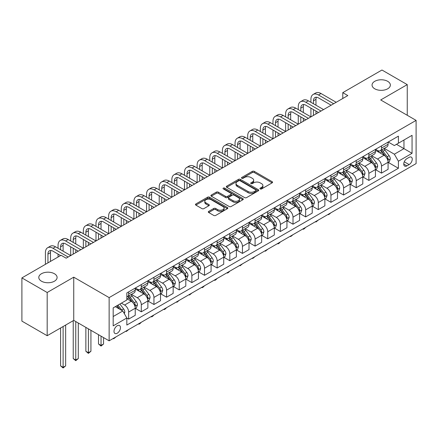 <?xml version="1.0" encoding="UTF-8"?>
<svg xmlns="http://www.w3.org/2000/svg" width="438" height="438" viewBox="0 0 438 438"><rect width="100%" height="100%" fill="white"/><g stroke="black" fill="none" stroke-linecap="round" stroke-linejoin="round"><path stroke-width="0.66" d="M260.216 188.931A0.986 0.569 0 0 0 261.606 188.931L272.157 182.838A1.402 0.81 0 0 0 272.567 182.268A1.402 0.81 0 0 0 272.157 181.693L254.286 171.373A1.402 0.81 0 0 0 252.299 171.373L241.754 177.467A0.986 0.569 0 0 0 241.464 177.866A0.986 0.569 0 0 0 241.754 178.266A0.986 0.569 0 0 0 243.145 178.266L244.508 177.478A4.495 2.595 0 0 1 250.859 177.478L252.348 178.337A4.495 2.595 0 0 1 253.668 180.171A4.495 2.595 0 0 1 252.348 182.005L250.985 182.794A0.986 0.569 0 0 0 250.7 183.199A0.986 0.569 0 0 0 250.985 183.599A0.986 0.569 0 0 0 252.376 183.599L253.739 182.81A4.495 2.595 0 0 1 260.095 182.81L261.585 183.67A4.495 2.595 0 0 1 262.899 185.504A4.495 2.595 0 0 1 261.585 187.338L260.216 188.126A0.986 0.569 0 0 0 259.931 188.526A0.986 0.569 0 0 0 260.216 188.931L260.216 188.126M54.416 273.728A9.154 5.283 0 0 0 44.441 272.584A9.154 5.283 0 0 0 38.79 277.468A9.154 5.283 0 0 0 41.473 281.201A9.154 5.283 0 0 0 51.449 282.351A9.154 5.283 0 0 0 57.099 277.468A9.154 5.283 0 0 0 54.416 273.728M387.679 81.32A9.154 5.283 0 0 0 377.704 80.176A9.154 5.283 0 0 0 372.054 85.06A9.154 5.283 0 0 0 374.731 88.794A9.154 5.283 0 0 0 384.712 89.943A9.154 5.283 0 0 0 390.362 85.06A9.154 5.283 0 0 0 387.679 81.32M117.225 333.23A4.577 2.644 120 0 0 120.215 329.201A4.577 2.644 120 0 0 119.514 325.533A4.577 2.644 120 0 0 117.225 325.757A4.577 2.644 120 0 0 114.236 329.792A4.577 2.644 120 0 0 114.937 333.46A4.577 2.644 120 0 0 117.225 333.23M208.718 211.384A1.402 0.81 0 0 0 208.307 211.954A1.402 0.81 0 0 0 208.718 212.529L213.733 215.425A1.402 0.81 0 0 0 215.715 215.425L227.431 208.658A1.402 0.81 0 0 0 227.842 208.088A1.402 0.81 0 0 0 227.431 207.513L209.561 197.199A1.402 0.81 0 0 0 207.579 197.199L195.863 203.96A1.402 0.81 0 0 0 195.452 204.535A1.402 0.81 0 0 0 195.863 205.104L201.918 208.603A1.402 0.81 0 0 0 203.905 208.603L208.915 205.707A1.402 0.81 0 0 0 209.326 205.137A1.402 0.81 0 0 0 208.915 204.562L205.915 202.827A3.756 2.168 0 0 1 204.814 201.294A3.756 2.168 0 0 1 207.13 199.29A3.756 2.168 0 0 1 211.226 199.761L222.991 206.555A3.756 2.168 0 0 1 224.092 208.088A3.756 2.168 0 0 1 221.77 210.092A3.756 2.168 0 0 1 217.681 209.621L215.715 208.488A1.402 0.81 0 0 0 213.733 208.488L208.718 211.384L208.718 212.529M73.737 277.172L47.184 292.502L21.9 277.906L21.9 321.114L47.184 335.716L73.737 320.386L109.133 340.824L109.133 297.61L73.737 277.172L73.737 320.386M407.252 115.276L407.252 84.622L380.699 99.952L416.1 120.384L109.133 297.61M407.252 84.622L381.963 70.02L342.773 92.648L342.773 98.49M21.9 277.906L61.09 255.277L66.149 258.196L347.827 95.572L342.773 92.648M244.607 197.598A1.402 0.81 0 0 0 246.594 197.598L258.305 190.837A1.402 0.81 0 0 0 258.721 190.262A1.402 0.81 0 0 0 258.305 189.687L240.44 179.372A1.402 0.81 0 0 0 238.453 179.372L226.736 186.134A1.402 0.81 0 0 0 226.326 186.708A1.402 0.81 0 0 0 226.736 187.283L244.607 197.598M223.703 189.139A0.986 0.569 0 0 1 224.699 189.282L224.699 188.11L242.871 198.6A1.402 0.81 0 0 1 243.282 199.175A1.402 0.81 0 0 1 242.871 199.75L231.154 206.512A1.402 0.81 0 0 1 229.167 206.512L211.302 196.191L216.312 193.322L216.312 192.151L211.302 195.047A1.402 0.81 0 0 0 210.886 195.622A1.402 0.81 0 0 0 211.302 196.191L211.302 195.047M216.312 193.322A1.402 0.81 0 0 1 218.299 193.322L218.299 192.151A1.402 0.81 0 0 0 216.312 192.151M218.299 192.151L225.548 196.339A1.402 0.81 0 0 0 227.53 196.339L230.859 194.417A1.402 0.81 0 0 0 231.269 193.842A1.402 0.81 0 0 0 230.859 193.273L223.314 188.915A0.986 0.569 0 0 1 223.024 188.515A0.986 0.569 0 0 1 223.632 187.99A0.986 0.569 0 0 1 224.699 188.11M409.119 157.351L406.897 158.633A4.435 2.562 120 0 0 404 162.542A4.435 2.562 120 0 0 404.679 166.095A4.435 2.562 120 0 0 406.897 165.876L409.119 164.589A4.435 2.562 120 0 0 412.016 160.686A4.435 2.562 120 0 0 411.337 157.132A4.435 2.562 120 0 0 409.119 157.351M109.133 340.824L416.1 163.598L416.1 120.384M388.238 142.021L394.353 145.553L398.399 143.221L398.399 136.152L126.834 292.94L126.834 300.008L113.179 307.887L113.179 325.872L126.834 317.993L126.834 325.056L398.399 168.269L398.399 161.206L394.353 154.198L384.296 148.389M398.399 143.221L412.054 135.337L412.054 153.322L398.399 161.206M47.184 292.502L47.184 335.716M396.478 144.326L403.962 148.652L403.962 140.007L412.054 135.337M394.353 154.198L403.962 148.652L412.054 153.322M113.179 316.532L122.788 310.985L115.303 306.66M126.834 318.048L128.657 319.099L128.657 312.037A5.721 3.301 -120 0 0 124.611 305.029L121.375 303.162M128.657 319.099L135.227 315.305L135.227 308.237A5.721 3.301 -120 0 0 131.181 301.235L126.834 298.721M135.38 308.385L141.299 311.801L141.299 304.738A5.721 3.301 -120 0 0 137.253 297.73L131.444 294.374M141.299 311.801L147.874 308.007L147.874 300.939A5.721 3.301 -120 0 0 143.828 293.931L135.227 288.97M148.022 301.087L153.941 304.503L153.941 297.435A5.721 3.301 -120 0 0 149.895 290.427L144.086 287.076M153.941 304.503L160.516 300.709L160.516 293.641A5.721 3.301 -120 0 0 156.47 286.633L147.874 281.672M160.664 293.788L166.582 297.205L166.582 290.137A5.721 3.301 -120 0 0 162.536 283.129L156.727 279.778M166.582 297.205L173.158 293.405L173.158 286.342A5.721 3.301 -120 0 0 169.112 279.334L160.516 274.369M173.311 286.49L179.224 289.907L179.224 282.839A5.721 3.301 -120 0 0 175.178 275.83L169.369 272.48M179.224 289.907L185.8 286.107L185.8 279.044A5.721 3.301 -120 0 0 181.754 272.036L173.158 267.07M185.953 279.187L191.871 282.603L191.871 275.54A5.721 3.301 -120 0 0 187.825 268.532L182.016 265.176M191.871 282.603L198.441 278.809L198.441 271.746A5.721 3.301 -120 0 0 194.395 264.738L185.8 259.772M198.595 271.889L204.513 275.305L204.513 268.242A5.721 3.301 -120 0 0 200.467 261.234L194.658 257.878M204.513 275.305L211.083 271.511L211.083 264.442A5.721 3.301 -120 0 0 207.043 257.435L198.441 252.474M211.236 264.59L217.155 268.007L217.155 260.939A5.721 3.301 -120 0 0 213.109 253.936L207.3 250.58M217.155 268.007L223.73 264.213L223.73 257.144A5.721 3.301 -120 0 0 219.684 250.136L211.083 245.176M223.878 257.292L229.797 260.709L229.797 253.64A5.721 3.301 -120 0 0 225.751 246.632L219.942 243.282M229.797 260.709L236.372 256.914L236.372 249.846A5.721 3.301 -120 0 0 232.326 242.838L223.73 237.878M236.525 249.994L242.438 253.41L242.438 246.342A5.721 3.301 -120 0 0 238.392 239.334L232.583 235.983M242.438 253.41L249.014 249.611L249.014 242.548A5.721 3.301 -120 0 0 244.968 235.54L236.372 230.574M249.167 242.69L255.08 246.107L255.08 239.044A5.721 3.301 -120 0 0 251.034 232.036L245.225 228.68M255.08 246.107L261.656 242.313L261.656 235.25A5.721 3.301 -120 0 0 257.61 228.242L249.014 223.276M261.809 235.392L267.728 238.809L267.728 231.746A5.721 3.301 -120 0 0 263.681 224.738L257.873 221.382M267.728 238.809L274.298 235.014L274.298 227.946A5.721 3.301 -120 0 0 270.251 220.944L261.656 215.978M274.451 228.094L280.369 231.51L280.369 224.442A5.721 3.301 -120 0 0 276.323 217.44L270.514 214.083M280.369 231.51L286.939 227.716L286.939 220.648A5.721 3.301 -120 0 0 282.899 213.64L274.298 208.68M287.093 220.796L293.011 224.212L293.011 217.144A5.721 3.301 -120 0 0 288.965 210.136L283.156 206.785M293.011 224.212L299.587 220.418L299.587 213.35A5.721 3.301 -120 0 0 295.54 206.342L286.939 201.381M299.734 213.498L305.653 216.914L305.653 209.846A5.721 3.301 -120 0 0 301.607 202.838L295.798 199.487M305.653 216.914L312.228 213.114L312.228 206.052A5.721 3.301 -120 0 0 308.182 199.044L299.587 194.078M312.382 206.199L318.295 209.61L318.295 202.548A5.721 3.301 -120 0 0 314.249 195.54L308.44 192.183M318.295 209.61L324.87 205.816L324.87 198.753A5.721 3.301 -120 0 0 320.824 191.745L312.228 186.78M325.023 198.896L330.936 202.312L330.936 195.249A5.721 3.301 -120 0 0 326.89 188.241L321.087 184.885M330.936 202.312L337.512 198.518L337.512 191.45A5.721 3.301 -120 0 0 333.466 184.447L324.87 179.481M337.665 191.598L343.584 195.014L343.584 187.951A5.721 3.301 -120 0 0 339.538 180.943L333.729 177.587M343.584 195.014L350.154 191.22L350.154 184.152A5.721 3.301 -120 0 0 346.108 177.144L337.512 172.183M350.307 184.299L356.225 187.716L356.225 180.648A5.721 3.301 -120 0 0 352.179 173.64L346.37 170.289M356.225 187.716L362.801 183.922L362.801 176.853A5.721 3.301 -120 0 0 358.755 169.845L350.154 164.885M362.949 177.001L368.867 180.418L368.867 173.349A5.721 3.301 -120 0 0 364.821 166.341L359.012 162.991M368.867 180.418L375.443 176.618L375.443 169.555A5.721 3.301 -120 0 0 371.397 162.547L362.801 157.581M375.59 169.703L381.509 173.119L381.509 166.051A5.721 3.301 -120 0 0 377.463 159.043L371.654 155.693M381.509 173.119L388.084 169.32L388.084 162.257A5.721 3.301 -120 0 0 384.038 155.249L375.443 150.283M375.59 149.32L377.463 150.404A5.721 3.301 -120 0 0 380.326 150.683A5.721 3.301 -120 0 0 381.509 148.066L381.509 145.903M362.949 156.618L364.821 157.702A5.721 3.301 -120 0 0 367.679 157.987A5.721 3.301 -120 0 0 368.867 155.364L368.867 153.201M350.307 163.921L352.179 165A5.721 3.301 -120 0 0 355.037 165.285A5.721 3.301 -120 0 0 356.225 162.662L356.225 160.505M337.665 171.22L339.538 172.298A5.721 3.301 -120 0 0 342.396 172.583A5.721 3.301 -120 0 0 343.584 169.966L343.584 167.803M325.023 178.518L326.89 179.596A5.721 3.301 -120 0 0 329.754 179.881A5.721 3.301 -120 0 0 330.936 177.264L330.936 175.101M312.382 185.816L314.249 186.9A5.721 3.301 -120 0 0 317.112 187.179A5.721 3.301 -120 0 0 318.295 184.562L318.295 182.4M299.734 193.114L301.607 194.198A5.721 3.301 -120 0 0 304.47 194.477A5.721 3.301 -120 0 0 305.653 191.86L305.653 189.698M287.093 200.418L288.965 201.496A5.721 3.301 -120 0 0 291.823 201.781A5.721 3.301 -120 0 0 293.011 199.159L293.011 197.001M274.451 207.716L276.323 208.795A5.721 3.301 -120 0 0 279.181 209.079A5.721 3.301 -120 0 0 280.369 206.457L280.369 204.3M261.809 215.014L263.681 216.093A5.721 3.301 -120 0 0 266.539 216.377A5.721 3.301 -120 0 0 267.728 213.76L267.728 211.598M249.167 222.312L251.034 223.391A5.721 3.301 -120 0 0 253.898 223.676A5.721 3.301 -120 0 0 255.08 221.059L255.08 218.896M236.52 229.611L238.392 230.695A5.721 3.301 -120 0 0 241.256 230.974A5.721 3.301 -120 0 0 242.438 228.357L242.438 226.194M223.878 236.914L225.751 237.993A5.721 3.301 -120 0 0 228.614 238.277A5.721 3.301 -120 0 0 229.797 235.655L229.797 233.498M211.236 244.212L213.109 245.291A5.721 3.301 -120 0 0 215.967 245.576A5.721 3.301 -120 0 0 217.155 242.953L217.155 240.796M198.595 251.511L200.467 252.589A5.721 3.301 -120 0 0 203.325 252.874A5.721 3.301 -120 0 0 204.513 250.257L204.513 248.094M185.953 258.809L187.825 259.887A5.721 3.301 -120 0 0 190.683 260.172A5.721 3.301 -120 0 0 191.871 257.555L191.871 255.392M173.311 266.107L175.178 267.191A5.721 3.301 -120 0 0 178.042 267.47A5.721 3.301 -120 0 0 179.224 264.853L179.224 262.69M160.664 273.405L162.536 274.489A5.721 3.301 -120 0 0 165.4 274.774A5.721 3.301 -120 0 0 166.582 272.151L166.582 269.994M148.022 280.709L149.895 281.787A5.721 3.301 -120 0 0 152.758 282.072A5.721 3.301 -120 0 0 153.941 279.449L153.941 277.292M135.38 288.007L137.253 289.085A5.721 3.301 -120 0 0 140.111 289.37A5.721 3.301 -120 0 0 141.299 286.753L141.299 284.59M388.238 162.399L398.399 168.269M380.326 150.683L386.896 146.889A5.721 3.301 -120 0 0 388.084 144.272L388.084 142.109M367.679 157.987L374.255 154.187A5.721 3.301 -120 0 0 375.443 151.57L375.443 149.407M355.037 165.285L361.613 161.485A5.721 3.301 -120 0 0 362.801 158.868L362.801 156.705M342.396 172.583L348.971 168.789A5.721 3.301 -120 0 0 350.154 166.166L350.154 164.009M329.754 179.881L336.329 176.087A5.721 3.301 -120 0 0 337.512 173.464L337.512 171.307M317.112 187.179L323.687 183.385A5.721 3.301 -120 0 0 324.87 180.768L324.87 178.605M304.47 194.477L311.04 190.683A5.721 3.301 -120 0 0 312.228 188.066L312.228 185.904M291.823 201.781L298.398 197.981A5.721 3.301 -120 0 0 299.587 195.364L299.587 193.202M279.181 209.079L285.757 205.285A5.721 3.301 -120 0 0 286.939 202.663L286.939 200.505M266.539 216.377L273.115 212.583A5.721 3.301 -120 0 0 274.298 209.961L274.298 207.804M253.898 223.676L260.473 219.881A5.721 3.301 -120 0 0 261.656 217.264L261.656 215.102M241.256 230.974L247.831 227.18A5.721 3.301 -120 0 0 249.014 224.563L249.014 222.4M228.614 238.277L235.184 234.478A5.721 3.301 -120 0 0 236.372 231.861L236.372 229.698M215.967 245.576L222.542 241.781A5.721 3.301 -120 0 0 223.73 239.159L223.73 236.996M203.325 252.874L209.901 249.08A5.721 3.301 -120 0 0 211.083 246.457L211.083 244.3M190.683 260.172L197.259 256.378A5.721 3.301 -120 0 0 198.441 253.761L198.441 251.598M178.042 267.47L184.617 263.676A5.721 3.301 -120 0 0 185.8 261.059L185.8 258.896M165.4 274.774L171.975 270.974A5.721 3.301 -120 0 0 173.158 268.357L173.158 266.195M152.758 282.072L159.328 278.272A5.721 3.301 -120 0 0 160.516 275.655L160.516 273.493M140.111 289.37L146.686 285.576A5.721 3.301 -120 0 0 147.874 282.953L147.874 280.796M126.834 296.898A5.721 3.301 -120 0 0 127.469 296.668L134.044 292.874A5.721 3.301 -120 0 0 135.227 290.252L135.227 288.095M127.469 296.668A5.721 3.301 -120 0 0 128.657 294.051L128.657 291.889M122.788 310.985L126.834 317.993M260.61 189.068L261.585 188.504A4.495 2.595 0 0 0 262.899 186.67L262.899 185.504M253.668 180.171L253.668 181.343A4.495 2.595 0 0 1 252.348 183.177L251.379 183.736M272.14 182.849L254.286 172.545A1.402 0.81 0 0 0 252.299 172.545L242.143 178.408M258.289 190.848L240.44 180.538A1.402 0.81 0 0 0 238.453 180.538L226.758 187.294M255.825 190.661A0.986 0.569 0 0 0 256.115 190.262A0.986 0.569 0 0 0 255.825 189.862L240.139 180.806A0.986 0.569 0 0 0 238.748 180.806L237.308 181.633A4.495 2.595 0 0 0 235.994 183.467A4.495 2.595 0 0 0 237.308 185.301L248.034 191.494A4.495 2.595 0 0 0 254.385 191.494L255.825 190.661L255.825 191.833A0.986 0.569 0 0 0 256.115 191.428L256.115 190.262M235.994 183.467L235.994 184.639A4.495 2.595 0 0 0 237.308 186.473L237.308 185.301M255.825 191.833L254.385 192.66A4.495 2.595 0 0 1 248.034 192.66L237.308 186.473M218.299 193.322L225.548 197.505A1.402 0.81 0 0 0 227.53 197.505L230.859 195.583A1.402 0.81 0 0 0 231.269 195.014L231.269 193.842M224.699 189.282L242.849 199.761M233.065 200.681A3.756 2.168 0 0 0 237.161 201.151A3.756 2.168 0 0 0 239.476 199.148A3.756 2.168 0 0 0 238.376 197.615L234.231 195.217A1.402 0.81 0 0 0 232.249 195.217L228.921 197.138A1.402 0.81 0 0 0 228.51 197.713A1.402 0.81 0 0 0 228.921 198.288L233.065 200.681L233.065 201.847A3.756 2.168 0 0 0 237.161 202.318A3.756 2.168 0 0 0 239.476 200.314L239.476 199.148M228.51 197.713L228.51 198.879A1.402 0.81 0 0 0 228.921 199.454L228.921 198.288M233.065 201.847L228.921 199.454M224.092 208.088L224.092 209.254A3.756 2.168 0 0 1 221.77 211.258A3.756 2.168 0 0 1 217.681 210.787L215.715 209.654A1.402 0.81 0 0 0 213.733 209.654L208.734 212.539M204.814 201.294L204.814 202.465A3.756 2.168 0 0 0 205.915 203.999L205.915 202.827M208.899 205.718L205.915 203.999M227.415 208.669L209.561 198.365A1.402 0.81 0 0 0 207.579 198.365L195.879 205.115M388.084 162.487L389.3 161.786L390.307 158.868A3.789 2.19 -120 0 0 389.097 155.643L384.964 150.124A10.945 6.318 -120 0 0 383.77 148.696M379.664 152.72A10.945 6.318 -120 0 0 377.425 150.376M387.74 160.166L388.26 159.032A3.789 2.19 -120 0 0 387.176 156.749L383.042 151.236A10.945 6.318 -120 0 0 381.848 149.801M380.83 150.393A9.083 5.245 60 0 1 382.325 152.085L385.818 156.755M380.638 150.502A10.945 6.318 60 0 1 381.832 151.937L384.58 155.599M331.008 212.726L328.615 214.697L328.106 214.401M328.615 214.111L328.615 214.697M310.914 102.284L310.914 99.366A10.726 6.192 60 0 1 313.132 94.455L315.661 92.993A10.726 6.192 60 0 1 321.027 93.524L336.198 102.284M313.132 94.455A10.726 6.192 60 0 1 318.497 94.986L333.668 103.746M331.139 105.202L318.497 97.904A7.15 4.128 -120 0 0 314.922 97.554A7.15 4.128 -120 0 0 313.444 100.828L313.444 103.746M316.417 97.22A7.15 4.128 -120 0 0 315.968 99.366L315.968 105.202M313.444 109.582L313.444 115.424M315.968 111.044L315.968 113.962M285.625 116.886L285.625 113.962A10.726 6.192 60 0 1 287.848 109.051L290.378 107.595A10.726 6.192 60 0 1 295.743 108.126L310.914 116.886L310.914 108.126M375.443 169.791L376.653 169.09L377.665 166.166A3.789 2.19 -120 0 0 376.456 162.941L372.322 157.423A10.945 6.318 -120 0 0 371.128 155.994M367.022 160.023A10.945 6.318 -120 0 0 364.777 157.675M375.098 167.469L375.618 166.331A3.789 2.19 -120 0 0 374.534 164.047L370.4 158.534A10.945 6.318 -120 0 0 369.207 157.105M368.188 157.691A9.083 5.245 60 0 1 369.683 159.388L373.176 164.053M367.997 157.806A10.945 6.318 60 0 1 369.19 159.235L371.933 162.903M318.36 220.029L315.968 221.995L315.464 221.699M315.968 221.409L315.968 221.995M362.801 177.089L364.011 176.388L365.024 173.464A3.789 2.19 -120 0 0 363.814 170.24L359.68 164.721A10.945 6.318 -120 0 0 358.487 163.292M354.375 167.321A10.945 6.318 -120 0 0 352.136 164.978M362.45 174.767L362.976 173.629A3.789 2.19 -120 0 0 361.892 171.351L357.758 165.832A10.945 6.318 -120 0 0 356.565 164.403M355.546 164.989A9.083 5.245 60 0 1 357.036 166.686L360.534 171.351M355.349 165.104A10.945 6.318 60 0 1 356.543 166.533L359.291 170.201M305.719 227.327L304.339 228.707L303.326 229.293L302.822 229.003M303.326 228.707L303.326 229.293M350.154 184.387L351.369 183.686L352.382 180.768A3.789 2.19 -120 0 0 351.172 177.538L347.038 172.024A10.945 6.318 -120 0 0 345.845 170.59M341.733 174.62A10.945 6.318 -120 0 0 339.494 172.276M349.809 182.066L350.334 180.927A3.789 2.19 -120 0 0 349.25 178.649L345.117 173.13A10.945 6.318 -120 0 0 343.923 171.701M342.905 172.287A9.083 5.245 60 0 1 344.394 173.985L347.892 178.655M342.708 172.402A10.945 6.318 60 0 1 343.901 173.831L346.65 177.499M293.077 234.626L290.684 236.591L290.175 236.301M290.684 236.005L290.684 236.591M298.273 109.582L298.273 106.664A10.726 6.192 60 0 1 300.49 101.753L303.019 100.291A10.726 6.192 60 0 1 308.385 100.828L323.556 109.582M300.49 101.753A10.726 6.192 60 0 1 305.855 102.284L321.027 111.044M318.497 112.506L305.855 105.202A7.15 4.128 -120 0 0 302.28 104.852A7.15 4.128 -120 0 0 300.796 108.126L300.796 111.044M303.775 104.523A7.15 4.128 -120 0 0 303.326 106.664L303.326 112.506M300.796 116.886L300.796 122.722M303.326 118.342L303.326 121.26M272.983 124.184L272.983 121.26A10.726 6.192 60 0 1 275.206 116.355L277.736 114.893A10.726 6.192 60 0 1 283.101 115.424L298.267 124.184L298.273 115.424M287.848 109.051A10.726 6.192 60 0 1 293.214 109.582L308.385 118.342M305.855 119.804L293.214 112.506A7.15 4.128 -120 0 0 289.638 112.15A7.15 4.128 -120 0 0 288.155 115.424L288.155 118.342M291.133 111.821A7.15 4.128 -120 0 0 290.684 113.962L290.684 119.804M288.155 124.184L288.155 130.02M290.684 125.64L290.684 128.564M260.342 131.482L260.342 128.564A10.726 6.192 60 0 1 262.565 123.653L265.094 122.191A10.726 6.192 60 0 1 270.454 122.722L285.625 131.482L285.625 122.722M275.206 116.355A10.726 6.192 60 0 1 280.572 116.886L295.743 125.64M293.214 127.102L280.572 119.804A7.15 4.128 -120 0 0 276.997 119.448A7.15 4.128 -120 0 0 275.513 122.722L275.513 125.64M278.491 119.12A7.15 4.128 -120 0 0 278.042 121.26L278.042 127.102M275.513 131.482L275.513 137.318M278.042 132.944L278.042 135.862M247.7 138.78L247.7 135.862A10.726 6.192 60 0 1 249.923 130.951L252.447 129.489A10.726 6.192 60 0 1 257.812 130.02L272.983 138.78L272.983 130.02M337.512 191.685L338.727 190.984L339.74 188.066A3.789 2.19 -120 0 0 338.53 184.836L334.397 179.323A10.945 6.318 -120 0 0 333.203 177.894M329.091 181.918A10.945 6.318 -120 0 0 326.852 179.575M337.167 189.364L337.693 188.225A3.789 2.19 -120 0 0 336.608 185.947L332.475 180.429A10.945 6.318 -120 0 0 331.281 179M330.263 179.591A9.083 5.245 60 0 1 331.752 181.283L335.251 185.953M330.066 179.7A10.945 6.318 60 0 1 331.259 181.129L334.008 184.798M280.435 241.924L279.055 243.309L278.042 243.889L277.533 243.599M278.042 243.304L278.042 243.889M262.565 123.653A10.726 6.192 60 0 1 267.925 124.184L283.096 132.944M280.572 134.4L267.925 127.102A7.15 4.128 -120 0 0 264.349 126.746A7.15 4.128 -120 0 0 262.871 130.02L262.871 132.944M265.844 126.418A7.15 4.128 -120 0 0 265.401 128.564L265.401 134.4M262.871 138.78L262.871 144.622M265.401 140.242L265.401 143.16M235.058 146.078L235.058 143.16A10.726 6.192 60 0 1 237.276 138.249L239.805 136.787A10.726 6.192 60 0 1 245.171 137.318L260.342 146.078L260.342 137.318M324.87 198.983L326.086 198.283L327.093 195.364A3.789 2.19 -120 0 0 325.883 192.134L321.755 186.621A10.945 6.318 -120 0 0 320.561 185.192M316.45 189.216A10.945 6.318 -120 0 0 314.21 186.873M324.525 196.662L325.051 195.529A3.789 2.19 -120 0 0 323.961 193.246L319.833 187.732A10.945 6.318 -120 0 0 318.64 186.298M317.621 186.889A9.083 5.245 60 0 1 319.11 188.581L322.609 193.251M317.424 186.999A10.945 6.318 60 0 1 318.618 188.433L321.366 192.096M267.793 249.222L265.401 251.193L264.891 250.897M265.401 250.607L265.401 251.193M249.923 130.951A10.726 6.192 60 0 1 255.283 131.482L270.454 140.242M267.925 141.698L255.283 134.4A7.15 4.128 -120 0 0 251.708 134.05A7.15 4.128 -120 0 0 250.229 137.318L250.229 140.242M253.202 133.716A7.15 4.128 -120 0 0 252.753 135.862L252.753 141.698M250.229 146.078L250.229 151.92M252.753 147.54L252.753 150.458M222.411 153.377L222.411 150.458A10.726 6.192 60 0 1 224.634 145.547L227.163 144.091A10.726 6.192 60 0 1 232.529 144.622L247.7 153.377L247.7 144.622M312.228 206.287L313.444 205.586L314.451 202.663A3.789 2.19 -120 0 0 313.241 199.438L309.108 193.919A10.945 6.318 -120 0 0 307.914 192.49M303.808 196.52A10.945 6.318 -120 0 0 301.568 194.171M311.883 203.96L312.404 202.827A3.789 2.19 -120 0 0 311.319 200.544L307.186 195.03A10.945 6.318 -120 0 0 305.992 193.601M304.974 194.187A9.083 5.245 60 0 1 306.469 195.885L309.962 200.549M304.782 194.302A10.945 6.318 60 0 1 305.976 195.731L308.724 199.399M255.151 256.52L252.753 258.491L252.25 258.196M252.753 257.905L252.753 258.491M237.276 138.249A10.726 6.192 60 0 1 242.641 138.78L257.812 147.54M255.283 149.002L242.641 141.698A7.15 4.128 -120 0 0 239.066 141.348A7.15 4.128 -120 0 0 237.582 144.622L237.582 147.54M240.561 141.014A7.15 4.128 -120 0 0 240.112 143.16L240.112 149.002M237.582 153.377L237.582 159.218M240.112 154.838L240.112 157.757M209.769 160.68L209.769 157.757A10.726 6.192 60 0 1 211.992 152.846L214.521 151.389A10.726 6.192 60 0 1 219.887 151.92L235.058 160.68L235.058 151.92M299.587 213.585L300.796 212.884L301.809 209.961A3.789 2.19 -120 0 0 300.599 206.736L296.466 201.217A10.945 6.318 -120 0 0 295.272 199.788M291.16 203.818A10.945 6.318 -120 0 0 288.921 201.469M299.242 211.264L299.762 210.125A3.789 2.19 -120 0 0 298.678 207.847L294.544 202.329A10.945 6.318 -120 0 0 293.35 200.9M292.332 201.485A9.083 5.245 60 0 1 293.827 203.183L297.32 207.847M292.141 201.6A10.945 6.318 60 0 1 293.334 203.029L296.077 206.698M242.504 263.824L240.112 265.789L239.608 265.494M240.112 265.204L240.112 265.789M224.634 145.547A10.726 6.192 60 0 1 229.999 146.078L245.171 154.838M242.641 156.3L229.999 149.002A7.15 4.128 -120 0 0 226.424 148.646A7.15 4.128 -120 0 0 224.94 151.92L224.94 154.838M227.919 148.318A7.15 4.128 -120 0 0 227.47 150.458L227.47 156.3M224.94 160.68L224.94 166.517M227.47 162.137L227.47 165.06M197.127 167.978L197.127 165.06A10.726 6.192 60 0 1 199.35 160.149L201.88 158.687A10.726 6.192 60 0 1 207.24 159.218L222.411 167.978L222.411 159.218M286.939 220.883L288.155 220.183L289.168 217.264A3.789 2.19 -120 0 0 287.958 214.034L283.824 208.515A10.945 6.318 -120 0 0 282.63 207.086M278.519 211.116A10.945 6.318 -120 0 0 276.279 208.773M286.594 218.562L287.12 217.423A3.789 2.19 -120 0 0 286.036 215.146L281.902 209.627A10.945 6.318 -120 0 0 280.709 208.198M279.69 208.784A9.083 5.245 60 0 1 281.18 210.481L284.678 215.151M279.493 208.899A10.945 6.318 60 0 1 280.687 210.328L283.435 213.996M229.862 271.122L228.483 272.502L227.47 273.088L226.966 272.797M227.47 272.502L227.47 273.088M211.992 152.846A10.726 6.192 60 0 1 217.357 153.377L232.529 162.137M229.999 163.598L217.357 156.3A7.15 4.128 -120 0 0 213.782 155.944A7.15 4.128 -120 0 0 212.299 159.218L212.299 162.137M215.277 155.616A7.15 4.128 -120 0 0 214.828 157.757L214.828 163.598M212.299 167.978L212.299 173.815M214.828 169.44L214.828 172.358M184.486 175.277L184.486 172.358A10.726 6.192 60 0 1 186.708 167.447L189.238 165.986A10.726 6.192 60 0 1 194.598 166.517L209.769 175.277L209.769 166.517M274.298 228.182L275.513 227.481L276.526 224.563A3.789 2.19 -120 0 0 275.316 221.332L271.182 215.819A10.945 6.318 -120 0 0 269.989 214.385M265.877 218.414A10.945 6.318 -120 0 0 263.638 216.071M273.953 225.86L274.478 224.721A3.789 2.19 -120 0 0 273.394 222.444L269.26 216.925A10.945 6.318 -120 0 0 268.067 215.496M267.049 216.082A9.083 5.245 60 0 1 268.538 217.779L272.036 222.449M266.851 216.197A10.945 6.318 60 0 1 268.045 217.626L270.793 221.294M217.221 278.42L215.841 279.805L214.828 280.386L214.319 280.096M214.828 279.8L214.828 280.386M199.35 160.149A10.726 6.192 60 0 1 204.716 160.68L219.887 169.435M217.357 170.897L204.716 163.598A7.15 4.128 -120 0 0 201.141 163.243A7.15 4.128 -120 0 0 199.657 166.517L199.657 169.44M202.635 162.914A7.15 4.128 -120 0 0 202.186 165.06L202.186 170.897M199.657 175.277L199.657 181.118M202.186 176.738L202.186 179.657M171.844 182.575L171.844 179.657A10.726 6.192 60 0 1 174.067 174.746L176.591 173.284A10.726 6.192 60 0 1 181.956 173.815L197.127 182.575L197.127 173.815M261.656 235.48L262.871 234.779L263.879 231.861A3.789 2.19 -120 0 0 262.674 228.631L258.54 223.117A10.945 6.318 -120 0 0 257.347 221.688M253.235 225.712A10.945 6.318 -120 0 0 250.996 223.369M261.311 233.158L261.836 232.02A3.789 2.19 -120 0 0 260.752 229.742L256.619 224.223A10.945 6.318 -120 0 0 255.425 222.794M254.407 223.385A9.083 5.245 60 0 1 255.896 225.077L259.395 229.747M254.21 223.495A10.945 6.318 60 0 1 255.403 224.924L258.152 228.592M204.579 285.718L203.199 287.104L202.186 287.684L201.677 287.394M202.186 287.104L202.186 287.684M186.708 167.447A10.726 6.192 60 0 1 192.068 167.978L207.24 176.738M204.716 178.195L192.068 170.897A7.15 4.128 -120 0 0 188.493 170.541A7.15 4.128 -120 0 0 187.015 173.815L187.015 176.738M189.988 170.212A7.15 4.128 -120 0 0 189.544 172.358L189.544 178.195M187.015 182.575L187.015 188.417M189.544 184.037L189.544 186.955M159.202 189.873L159.202 186.955A10.726 6.192 60 0 1 161.419 182.044L163.949 180.587A10.726 6.192 60 0 1 169.314 181.118L184.486 189.873L184.486 181.118M249.014 242.778L250.229 242.077L251.237 239.159A3.789 2.19 -120 0 0 250.027 235.934L245.899 230.415A10.945 6.318 -120 0 0 244.7 228.986M240.593 233.011A10.945 6.318 -120 0 0 238.354 230.667M248.669 240.457L249.195 239.323A3.789 2.19 -120 0 0 248.105 237.04L243.977 231.527A10.945 6.318 -120 0 0 242.778 230.092M241.765 230.684A9.083 5.245 60 0 1 243.254 232.375L246.753 237.046M241.568 230.793A10.945 6.318 60 0 1 242.761 232.228L245.51 235.896M191.937 293.017L189.544 294.988L189.035 294.692M189.544 294.402L189.544 294.988M174.067 174.746A10.726 6.192 60 0 1 179.427 175.277L194.598 184.037M192.068 185.498L179.427 178.195A7.15 4.128 -120 0 0 175.852 177.844A7.15 4.128 -120 0 0 174.373 181.118L174.373 184.037M177.346 177.51A7.15 4.128 -120 0 0 176.897 179.657L176.897 185.498M174.373 189.873L174.373 195.715M176.897 191.335L176.897 194.253M146.555 197.177L146.555 194.253A10.726 6.192 60 0 1 148.778 189.342L151.307 187.886A10.726 6.192 60 0 1 156.673 188.417L171.844 197.177L171.844 188.417M236.372 250.082L237.582 249.381L238.595 246.457A3.789 2.19 -120 0 0 237.385 243.232L233.251 237.714A10.945 6.318 -120 0 0 232.058 236.285M227.952 240.314A10.945 6.318 -120 0 0 225.707 237.965M236.027 247.76L236.547 246.621A3.789 2.19 -120 0 0 235.463 244.338L231.33 238.825A10.945 6.318 -120 0 0 230.136 237.396M229.118 237.982A9.083 5.245 60 0 1 230.612 239.679L234.106 244.344M228.926 238.097A10.945 6.318 60 0 1 230.12 239.526L232.868 243.194M179.295 300.32L176.897 302.286L176.394 301.99M176.897 301.7L176.897 302.286M161.419 182.044A10.726 6.192 60 0 1 166.785 182.575L181.956 191.335M179.427 192.797L166.785 185.498A7.15 4.128 -120 0 0 163.21 185.143A7.15 4.128 -120 0 0 161.726 188.417L161.726 191.335M164.704 184.814A7.15 4.128 -120 0 0 164.255 186.955L164.255 192.797M161.726 197.177L161.726 203.013M164.255 198.633L164.255 201.557M133.913 204.475L133.913 201.557A10.726 6.192 60 0 1 136.136 196.646L138.665 195.184A10.726 6.192 60 0 1 144.031 195.715L159.202 204.475L159.202 195.715M223.73 257.38L224.94 256.679L225.953 253.761A3.789 2.19 -120 0 0 224.743 250.531L220.61 245.012A10.945 6.318 -120 0 0 219.416 243.583M215.304 247.612A10.945 6.318 -120 0 0 213.065 245.269M223.385 255.058L223.906 253.92A3.789 2.19 -120 0 0 222.822 251.642L218.688 246.123A10.945 6.318 -120 0 0 217.494 244.694M216.476 245.28A9.083 5.245 60 0 1 217.965 246.977L221.464 251.647M216.279 245.395A10.945 6.318 60 0 1 217.478 246.824L220.221 250.492M166.648 307.618L165.268 308.998L164.255 309.584L163.752 309.294M164.255 308.998L164.255 309.584M148.778 189.342A10.726 6.192 60 0 1 154.143 189.873L169.314 198.633M166.785 200.095L154.143 192.797A7.15 4.128 -120 0 0 150.568 192.441A7.15 4.128 -120 0 0 149.084 195.715L149.084 198.633M152.063 192.112A7.15 4.128 -120 0 0 151.614 194.253L151.614 200.095M149.084 204.475L149.084 210.311M151.614 205.931L151.614 208.855M121.271 211.773L121.271 208.855A10.726 6.192 60 0 1 123.494 203.944L126.024 202.482A10.726 6.192 60 0 1 131.384 203.013L146.555 211.773L146.555 203.013M211.083 264.678L212.299 263.977L213.311 261.059A3.789 2.19 -120 0 0 212.101 257.829L207.968 252.315A10.945 6.318 -120 0 0 206.774 250.881M202.663 254.911A10.945 6.318 -120 0 0 200.423 252.567M210.738 262.357L211.264 261.218A3.789 2.19 -120 0 0 210.18 258.94L206.046 253.421A10.945 6.318 -120 0 0 204.853 251.992M203.834 252.578A9.083 5.245 60 0 1 205.323 254.275L208.822 258.946M203.637 252.693A10.945 6.318 60 0 1 204.831 254.122L207.579 257.79M154.006 314.917L152.627 316.302L151.614 316.882L151.11 316.592M151.614 316.296L151.614 316.882M136.136 196.646A10.726 6.192 60 0 1 141.501 197.177L156.673 205.931M154.143 207.393L141.501 200.095A7.15 4.128 -120 0 0 137.926 199.739A7.15 4.128 -120 0 0 136.442 203.013L136.442 205.931M139.421 199.41A7.15 4.128 -120 0 0 138.972 201.557L138.972 207.393M136.442 211.773L136.442 217.615M138.972 213.235L138.972 216.153M108.629 219.071L108.629 216.153A10.726 6.192 60 0 1 110.852 211.242L113.382 209.78A10.726 6.192 60 0 1 118.742 210.311L133.913 219.071L133.913 210.311M198.441 271.976L199.657 271.275L200.67 268.357A3.789 2.19 -120 0 0 199.46 265.127L195.326 259.614A10.945 6.318 -120 0 0 194.133 258.185M190.021 262.209A10.945 6.318 -120 0 0 187.782 259.865M198.096 269.655L198.622 268.516A3.789 2.19 -120 0 0 197.538 266.238L193.404 260.719A10.945 6.318 -120 0 0 192.211 259.291M191.192 259.882A9.083 5.245 60 0 1 192.682 261.574L196.18 266.244M190.995 259.991A10.945 6.318 60 0 1 192.189 261.42L194.937 265.089M141.364 322.215L139.985 323.6L138.972 324.18L138.463 323.89M138.972 323.6L138.972 324.18M123.494 203.944A10.726 6.192 60 0 1 128.86 204.475L144.031 213.235M141.501 214.691L128.86 207.393A7.15 4.128 -120 0 0 125.279 207.037A7.15 4.128 -120 0 0 123.801 210.311L123.801 213.235M126.779 206.709A7.15 4.128 -120 0 0 126.33 208.855L126.33 214.691M123.801 219.071L123.801 224.913M126.33 220.533L126.33 223.451M95.988 226.369L95.988 223.451A10.726 6.192 60 0 1 98.211 218.54L100.735 217.084A10.726 6.192 60 0 1 106.1 217.615L121.271 226.369L121.271 217.615M185.8 279.274L187.015 278.573L188.022 275.655A3.789 2.19 -120 0 0 186.818 272.431L182.684 266.912A10.945 6.318 -120 0 0 181.491 265.483M177.379 269.507A10.945 6.318 -120 0 0 175.14 267.164M185.455 276.953L185.98 275.82A3.789 2.19 -120 0 0 184.896 273.536L180.763 268.023A10.945 6.318 -120 0 0 179.569 266.589M178.551 267.18A9.083 5.245 60 0 1 180.04 268.872L183.538 273.542M178.354 267.289A10.945 6.318 60 0 1 179.547 268.724L182.296 272.387M128.723 329.513L126.33 331.484L125.821 331.188M126.33 330.898L126.33 331.484M110.852 211.242A10.726 6.192 60 0 1 116.212 211.773L131.384 220.533M128.86 221.989L116.212 214.691A7.15 4.128 -120 0 0 112.637 214.341A7.15 4.128 -120 0 0 111.159 217.615L111.159 220.533M114.132 214.007A7.15 4.128 -120 0 0 113.688 216.153L113.688 221.989M111.159 226.369L111.159 232.211M113.688 227.831L113.688 230.749M83.346 233.673L83.346 230.749A10.726 6.192 60 0 1 85.563 225.838L88.093 224.382A10.726 6.192 60 0 1 93.458 224.913L108.629 233.673L108.629 224.913M173.158 286.578L174.373 285.877L175.381 282.953A3.789 2.19 -120 0 0 174.171 279.729L170.043 274.21A10.945 6.318 -120 0 0 168.844 272.781M164.737 276.811A10.945 6.318 -120 0 0 162.498 274.462M172.813 284.257L173.339 283.118A3.789 2.19 -120 0 0 172.249 280.835L168.121 275.321A10.945 6.318 -120 0 0 166.922 273.892M165.903 274.478A9.083 5.245 60 0 1 167.398 276.175L170.897 280.84M165.712 274.593A10.945 6.318 60 0 1 166.905 276.022L169.654 279.69M116.081 336.817L113.688 338.782L113.179 338.486M113.688 338.196L113.688 338.782M98.211 218.54A10.726 6.192 60 0 1 103.571 219.071L118.742 227.831M116.212 229.293L103.571 221.989A7.15 4.128 -120 0 0 99.995 221.639A7.15 4.128 -120 0 0 98.517 224.913L98.517 227.831M101.49 221.31A7.15 4.128 -120 0 0 101.041 223.451L101.041 229.293M98.517 233.673L98.517 239.509M101.041 235.129L101.041 238.048M70.699 240.971L70.699 238.053A10.726 6.192 60 0 1 72.922 233.142L75.451 231.68A10.726 6.192 60 0 1 80.816 232.211L95.988 240.971L95.988 232.211M160.516 293.876L161.726 293.175L162.739 290.252A3.789 2.19 -120 0 0 161.529 287.027L157.395 281.508A10.945 6.318 -120 0 0 156.202 280.079M152.096 284.109A10.945 6.318 -120 0 0 149.851 281.765M160.171 291.555L160.691 290.416A3.789 2.19 -120 0 0 159.607 288.138L155.474 282.62A10.945 6.318 -120 0 0 154.28 281.191M153.262 281.776A9.083 5.245 60 0 1 154.756 283.474L158.249 288.138M153.07 281.891A10.945 6.318 60 0 1 154.264 283.32L157.007 286.989M101.041 336.154L101.041 345.44L103.571 343.978L103.571 337.61M103.571 343.978L101.041 346.08L98.517 343.978L98.517 334.692M98.517 343.978L101.041 345.44L101.041 346.08M85.563 225.838A10.726 6.192 60 0 1 90.929 226.369L106.1 235.129M103.571 236.591L90.929 229.293A7.15 4.128 -120 0 0 87.354 228.937A7.15 4.128 -120 0 0 85.87 232.211L85.87 235.129M88.848 228.609A7.15 4.128 -120 0 0 88.399 230.749L88.399 236.591M85.87 240.971L85.87 246.808M88.399 242.428L88.399 245.351M58.057 248.269L58.057 245.351A10.726 6.192 60 0 1 60.28 240.44L62.809 238.978A10.726 6.192 60 0 1 68.175 239.509L83.346 248.269L83.346 239.509M147.874 301.174L149.084 300.473L150.097 297.555A3.789 2.19 -120 0 0 148.887 294.325L144.754 288.812A10.945 6.318 -120 0 0 143.56 287.377M139.448 291.407A10.945 6.318 -120 0 0 137.209 289.064M147.529 298.853L148.049 297.714A3.789 2.19 -120 0 0 146.965 295.436L142.832 289.918A10.945 6.318 -120 0 0 141.638 288.489M140.62 289.075A9.083 5.245 60 0 1 142.109 290.772L145.608 295.442M140.423 289.19A10.945 6.318 60 0 1 141.622 290.618L144.365 294.287M88.399 328.85L88.399 352.738L90.929 351.276L90.929 330.312M90.929 351.276L88.399 353.378L85.87 351.276L85.87 327.394M85.87 351.276L88.399 352.738L88.399 353.378M72.922 233.142A10.726 6.192 60 0 1 78.287 233.673L93.458 242.428M90.929 243.889L78.287 236.591A7.15 4.128 -120 0 0 74.712 236.235A7.15 4.128 -120 0 0 73.228 239.509L73.228 242.428M76.207 235.907A7.15 4.128 -120 0 0 75.758 238.053L75.758 243.889M73.228 248.269L73.228 254.106M75.758 249.731L75.758 252.649M45.415 264.328L45.415 252.649A10.726 6.192 60 0 1 47.638 247.738L50.167 246.276A10.726 6.192 60 0 1 55.527 246.808L70.699 255.568L70.699 246.808M135.227 308.472L136.442 307.772L137.455 304.853A3.789 2.19 -120 0 0 136.245 301.623L132.112 296.11A10.945 6.318 -120 0 0 130.918 294.681M134.882 306.151L135.408 305.012A3.789 2.19 -120 0 0 134.324 302.735L130.19 297.216A10.945 6.318 -120 0 0 128.996 295.787M127.978 296.378A9.083 5.245 60 0 1 129.467 298.07L132.966 302.74M127.781 296.488A10.945 6.318 60 0 1 128.975 297.917L131.723 301.585M75.758 321.552L75.758 360.036L78.287 358.574L78.287 323.014M78.287 358.574L75.758 360.677L73.228 358.574L73.228 320.676M73.228 358.574L75.758 360.036L75.758 360.677M60.28 240.44A10.726 6.192 60 0 1 65.645 240.971L80.816 249.731M78.287 251.188L65.645 243.889A7.15 4.128 -120 0 0 62.07 243.533A7.15 4.128 -120 0 0 60.586 246.808L60.586 249.731M63.565 243.205A7.15 4.128 -120 0 0 63.116 245.351L63.116 251.188M58.057 257.029L58.057 254.111M124.304 313.613L124.814 312.152A3.789 2.19 -120 0 0 123.604 308.927L119.913 303.999M122.027 310.542A3.789 2.19 -120 0 0 121.682 310.033L117.992 305.111M117.045 305.658L119.694 309.195M116.776 305.812L119.026 308.812M63.116 326.518L63.116 367.334L65.645 365.878L65.645 325.056M65.645 365.878L63.116 367.98L60.586 365.878L60.586 327.974M60.586 365.878L63.116 367.334L63.116 367.98M47.638 247.738A10.726 6.192 60 0 1 53.003 248.269L68.175 257.029M60.586 255.568L53.003 251.188A7.15 4.128 -120 0 0 49.423 250.837A7.15 4.128 -120 0 0 47.945 254.111L47.945 262.866M50.923 250.503A7.15 4.128 -120 0 0 50.474 252.649L50.474 261.409M124.611 305.029L131.181 301.235M137.253 297.73L143.828 293.931M149.895 290.427L156.47 286.633M162.536 283.129L169.112 279.334M175.178 275.83L181.754 272.036M187.825 268.532L194.395 264.738M200.467 261.234L207.043 257.435M213.109 253.936L219.684 250.136M225.751 246.632L232.326 242.838M238.392 239.334L244.968 235.54M251.034 232.036L257.61 228.242M263.681 224.738L270.251 220.944M276.323 217.44L282.899 213.64M288.965 210.136L295.54 206.342M301.607 202.838L308.182 199.044M314.249 195.54L320.824 191.745M326.89 188.241L333.466 184.447M339.538 180.943L346.108 177.144M352.179 173.64L358.755 169.845M364.821 166.341L371.397 162.547M377.463 159.043L384.038 155.249M381.509 148.066L388.084 144.272M381.509 166.051L388.084 162.257M368.867 173.349L375.443 169.555M368.867 155.364L375.443 151.57M356.225 180.648L362.801 176.853M356.225 162.662L362.801 158.868M343.584 187.951L350.154 184.152M343.584 169.966L350.154 166.166M330.936 195.249L337.512 191.45M330.936 177.264L337.512 173.464M318.295 202.548L324.87 198.753M318.295 184.562L324.87 180.768M305.653 209.846L312.228 206.052M305.653 191.86L312.228 188.066M293.011 217.144L299.587 213.35M293.011 199.159L299.587 195.364M280.369 224.442L286.939 220.648M280.369 206.457L286.939 202.663M267.728 231.746L274.298 227.946M267.728 213.76L274.298 209.961M255.08 239.044L261.656 235.25M255.08 221.059L261.656 217.264M242.438 246.342L249.014 242.548M242.438 228.357L249.014 224.563M229.797 253.64L236.372 249.846M229.797 235.655L236.372 231.861M217.155 260.939L223.73 257.144M217.155 242.953L223.73 239.159M204.513 268.242L211.083 264.442M204.513 250.257L211.083 246.457M191.871 275.54L198.441 271.746M191.871 257.555L198.441 253.761M179.224 282.839L185.8 279.044M179.224 264.853L185.8 261.059M166.582 290.137L173.158 286.342M166.582 272.151L173.158 268.357M153.941 297.435L160.516 293.641M153.941 279.449L160.516 275.655M141.299 304.738L147.874 300.939M141.299 286.753L147.874 282.953M128.657 312.037L135.227 308.237M128.657 294.051L135.227 290.252M404.269 161.792L409.119 164.589M403.759 164.064L406.897 165.876M261.585 188.504L261.585 187.338M250.985 183.599L250.985 182.794M252.348 183.177L252.348 182.005M241.754 178.266L241.754 177.467M252.299 172.545L252.299 171.373M254.286 172.545L254.286 171.373M272.157 182.838L272.157 181.693M226.736 187.283L226.736 186.134M238.453 180.538L238.453 179.372M240.44 180.538L240.44 179.372M258.305 190.837L258.305 189.687M248.034 192.66L248.034 191.494M254.385 192.66L254.385 191.494M225.548 197.505L225.548 196.339M227.53 197.505L227.53 196.339M230.859 195.583L230.859 194.417M242.871 199.75L242.871 198.6M213.733 209.654L213.733 208.488M215.715 209.654L215.715 208.488M217.681 210.787L217.681 209.621M208.915 205.707L208.915 204.562M195.863 205.104L195.863 203.96M207.579 198.365L207.579 197.199M209.561 198.365L209.561 197.199M227.431 208.658L227.431 207.513M387.8 160.374L390.285 158.939M383.042 151.236L384.964 150.124M380.064 152.955L381.832 151.937M387.176 156.749L389.097 155.643M386.874 158.233L388.26 159.032M321.027 93.524L318.497 94.986M315.968 99.366L313.444 100.828M375.158 167.672L377.638 166.243M370.4 158.534L372.322 157.423M367.422 160.253L369.19 159.235M374.534 164.047L376.456 162.941M374.233 165.531L375.618 166.331M362.516 174.976L364.996 173.541M357.758 165.832L359.68 164.721M354.78 167.551L356.543 166.533M361.892 171.351L363.814 170.24M361.591 172.829L362.976 173.629M349.874 182.274L352.355 180.839M345.117 173.13L347.038 172.024M342.138 174.85L343.901 173.831M349.25 178.649L351.172 177.538M348.949 180.127L350.334 180.927M308.385 100.828L305.855 102.284M303.326 106.664L300.796 108.126M295.743 108.126L293.214 109.582M290.684 113.962L288.155 115.424M283.101 115.424L280.572 116.886M278.042 121.26L275.513 122.722M337.227 189.572L339.713 188.137M332.475 180.429L334.397 179.323M329.491 182.153L331.259 181.129M336.608 185.947L338.53 184.836M336.307 187.426L337.693 188.225M270.454 122.722L267.925 124.184M265.401 128.564L262.871 130.02M324.585 196.87L327.071 195.436M319.833 187.732L321.755 186.621M316.849 189.451L318.618 188.433M323.961 193.246L325.883 192.134M323.666 194.724L325.051 195.529M257.812 130.02L255.283 131.482M252.753 135.862L250.229 137.318M311.944 204.168L314.429 202.739M307.186 195.03L309.108 193.919M304.207 196.75L305.976 195.731M311.319 200.544L313.241 199.438M311.018 202.028L312.404 202.827M245.171 137.318L242.641 138.78M240.112 143.16L237.582 144.622M299.302 211.472L301.782 210.037M294.544 202.329L296.466 201.217M291.566 204.048L293.334 203.029M298.678 207.847L300.599 206.736M298.377 209.326L299.762 210.125M232.529 144.622L229.999 146.078M227.47 150.458L224.94 151.92M286.66 218.77L289.14 217.336M281.902 209.627L283.824 208.515M278.924 211.346L280.687 210.328M286.036 215.146L287.958 214.034M285.735 216.624L287.12 217.423M219.887 151.92L217.357 153.377M214.828 157.757L212.299 159.218M274.018 226.068L276.498 224.634M269.26 216.925L271.182 215.819M266.282 218.65L268.045 217.626M273.394 222.444L275.316 221.332M273.093 223.922L274.478 224.721M207.24 159.218L204.716 160.68M202.186 165.06L199.657 166.517M261.371 233.366L263.857 231.932M256.619 224.223L258.54 223.117M253.635 225.948L255.403 224.924M260.752 229.742L262.674 228.631M260.451 231.22L261.836 232.02M194.598 166.517L192.068 167.978M189.544 172.358L187.015 173.815M248.729 240.665L251.215 239.236M243.977 231.527L245.899 230.415M240.993 233.246L242.761 232.228M248.105 237.04L250.027 235.934M247.809 238.524L249.195 239.323M181.956 173.815L179.427 175.277M176.897 179.657L174.373 181.118M236.087 247.968L238.573 246.534M231.33 238.825L233.251 237.714M228.351 240.544L230.12 239.526M235.463 244.338L237.385 243.232M235.162 245.822L236.547 246.621M169.314 181.118L166.785 182.575M164.255 186.955L161.726 188.417M223.446 255.266L225.926 253.832M218.688 246.123L220.61 245.012M215.71 247.842L217.478 246.824M222.822 251.642L224.743 250.531M222.52 253.12L223.906 253.92M156.673 188.417L154.143 189.873M151.614 194.253L149.084 195.715M210.804 262.565L213.284 261.13M206.046 253.421L207.968 252.315M203.068 255.14L204.831 254.122M210.18 258.94L212.101 257.829M209.879 260.418L211.264 261.218M144.031 195.715L141.501 197.177M138.972 201.557L136.442 203.013M198.162 269.863L200.642 268.428M193.404 260.719L195.326 259.614M190.426 262.444L192.189 261.42M197.538 266.238L199.46 265.127M197.237 267.717L198.622 268.516M131.384 203.013L128.86 204.475M126.33 208.855L123.801 210.311M185.515 277.161L188.001 275.726M180.763 268.023L182.684 266.912M177.779 269.742L179.547 268.724M184.896 273.536L186.818 272.431M184.595 275.02L185.98 275.82M118.742 210.311L116.212 211.773M113.688 216.153L111.159 217.615M172.873 284.459L175.359 283.03M168.121 275.321L170.043 274.21M165.137 277.04L166.905 276.022M172.249 280.835L174.171 279.729M171.953 282.318L173.339 283.118M106.1 217.615L103.571 219.071M101.041 223.451L98.517 224.913M160.231 291.763L162.717 290.328M155.474 282.62L157.395 281.508M152.495 284.339L154.264 283.32M159.607 288.138L161.529 287.027M159.306 289.617L160.691 290.416M93.458 224.913L90.929 226.369M88.399 230.749L85.87 232.211M147.59 299.061L150.07 297.626M142.832 289.918L144.754 288.812M139.853 291.637L141.622 290.618M146.965 295.436L148.887 294.325M146.664 296.915L148.049 297.714M80.816 232.211L78.287 233.673M75.758 238.053L73.228 239.509M134.948 306.359L137.428 304.925M130.19 297.216L132.112 296.11M127.212 298.94L128.975 297.917M134.324 302.735L136.245 301.623M134.023 304.213L135.408 305.012M68.175 239.509L65.645 240.971M63.116 245.351L60.586 246.808M123.828 312.781L124.786 312.223M121.682 310.033L123.604 308.927M55.527 246.808L53.003 248.269M50.474 252.649L47.945 254.111"/></g></svg>
